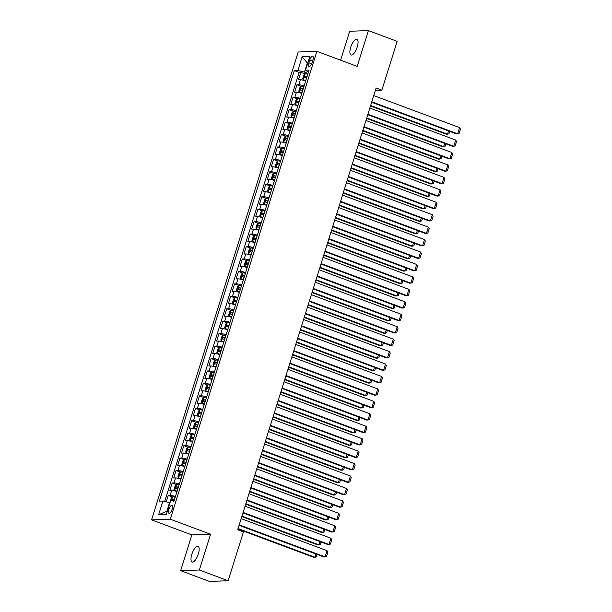 <?xml version="1.0" encoding="UTF-8"?>
<svg xmlns="http://www.w3.org/2000/svg" width="612" height="612" viewBox="0 0 612 612"><rect width="100%" height="100%" fill="white"/><g stroke="black" fill="none" stroke-linecap="round" stroke-linejoin="round"><path stroke-width="0.92" d="M198.311 554.044A8.423 3.022 -69.5 0 0 198.02 546.271A8.423 3.022 -69.5 0 0 191.839 554.273A8.423 3.022 -69.5 0 0 192.13 562.053A8.423 3.022 -69.5 0 0 198.311 554.044M357.209 46.994A8.423 3.022 -69.5 0 0 356.918 39.214A8.423 3.022 -69.5 0 0 350.737 47.223A8.423 3.022 -69.5 0 0 351.036 55.004A8.423 3.022 -69.5 0 0 357.209 46.994M172.133 509.299A4.215 1.515 -69.5 0 0 171.987 505.405A4.215 1.515 -69.5 0 0 168.897 509.413A4.215 1.515 -69.5 0 0 169.042 513.3A4.215 1.515 -69.5 0 0 172.133 509.299M180.655 570.667L199.359 570.009L210.566 534.23L191.862 534.896L180.655 570.667L209.434 581.4L228.138 580.742L243.446 531.904L237.685 529.755L376.12 88.029L381.873 90.171L397.18 41.333L368.401 30.6L349.689 31.258L340.624 60.198M191.862 534.896L151.569 519.871L298.189 52.005L316.894 51.347L170.274 519.206L151.569 519.871M305.671 80.937A5.263 0.719 -162.6 0 0 300.347 79.744L298.503 79.812L300.844 72.346L305.059 73.922M304.11 85.917A5.263 0.719 -162.6 0 0 298.786 84.724L296.942 84.793L301.158 86.361M296.942 84.793L294.602 92.251L296.445 92.19A5.263 0.719 -162.6 0 1 301.77 93.384M297.876 105.822A5.263 0.719 -162.6 0 0 292.544 104.637L290.7 104.698L293.041 97.231L297.256 98.807M293.974 118.269A5.263 0.719 -162.6 0 0 288.65 117.076L286.798 117.144L289.139 109.678L293.362 111.246M290.073 130.708A5.263 0.719 -162.6 0 0 284.748 129.522L282.905 129.583L285.246 122.117L289.461 123.693M286.179 143.154A5.263 0.719 -162.6 0 0 280.847 141.961L279.003 142.03L281.344 134.564L285.559 136.132M282.277 155.593A5.263 0.719 -162.6 0 0 276.953 154.408L275.102 154.469L277.443 147.002L281.665 148.578M278.376 168.04A5.263 0.719 -162.6 0 0 273.051 166.846L271.208 166.915L273.541 159.449L277.764 161.017M274.474 180.479A5.263 0.719 -162.6 0 0 269.15 179.293L267.306 179.354L269.647 171.888L273.862 173.464M270.58 192.925A5.263 0.719 -162.6 0 0 265.248 191.732L263.405 191.801L265.746 184.334L269.961 185.91M266.679 205.372A5.263 0.719 -162.6 0 0 261.355 204.178L259.503 204.24L261.844 196.773L266.067 198.349M262.778 217.811A5.263 0.719 -162.6 0 0 257.453 216.617L255.609 216.686L257.943 209.22L262.166 210.796M258.876 230.257A5.263 0.719 -162.6 0 0 253.552 229.064L251.708 229.125L254.049 221.666L258.264 223.235M254.982 242.696A5.263 0.719 -162.6 0 0 249.65 241.511L247.806 241.572L250.147 234.105L254.363 235.681M251.081 255.143A5.263 0.719 -162.6 0 0 245.756 253.949L243.905 254.018L246.246 246.552L250.469 248.12M247.179 267.582A5.263 0.719 -162.6 0 0 241.855 266.396L240.011 266.457L242.352 258.991L246.567 260.567M243.278 280.028A5.263 0.719 -162.6 0 0 237.953 278.835L236.11 278.904L238.451 271.437L242.666 273.006M239.384 292.467A5.263 0.719 -162.6 0 0 234.052 291.281L232.208 291.343L234.549 283.876L238.764 285.452M235.482 304.914A5.263 0.719 -162.6 0 0 230.158 303.72L228.314 303.789L230.648 296.323L234.87 297.891M231.581 317.353A5.263 0.719 -162.6 0 0 226.256 316.167L224.413 316.228L226.754 308.762L230.969 310.338M227.687 329.799A5.263 0.719 -162.6 0 0 222.355 328.606L220.511 328.675L222.852 321.208L227.067 322.784M223.785 342.246A5.263 0.719 -162.6 0 0 218.461 341.052L216.61 341.113L218.951 333.647L223.173 335.223M219.884 354.685A5.263 0.719 -162.6 0 0 214.56 353.491L212.716 353.56L215.049 346.094L219.272 347.67M215.982 367.131A5.263 0.719 -162.6 0 0 210.658 365.938L208.814 366.007L211.155 358.54L215.37 360.108M212.089 379.57A5.263 0.719 -162.6 0 0 206.757 378.384L204.913 378.445L207.254 370.979L211.469 372.555M208.187 392.017A5.263 0.719 -162.6 0 0 202.863 390.823L201.011 390.892L203.352 383.426L207.575 384.994M204.286 404.456A5.263 0.719 -162.6 0 0 198.961 403.27L197.118 403.331L199.458 395.865L203.674 397.44M200.384 416.902A5.263 0.719 -162.6 0 0 195.06 415.709L193.216 415.778L195.557 408.311L199.772 409.879M196.49 429.341A5.263 0.719 -162.6 0 0 191.158 428.155L189.315 428.216L191.655 420.75L195.871 422.326M192.589 441.788A5.263 0.719 -162.6 0 0 187.264 440.594L185.421 440.663L187.754 433.197L191.977 434.765M188.687 454.226A5.263 0.719 -162.6 0 0 183.363 453.041L181.519 453.102L183.86 445.635L188.075 447.211M184.793 466.673A5.263 0.719 -162.6 0 0 179.461 465.48L177.618 465.548L179.959 458.082L184.174 459.658M180.892 479.119A5.263 0.719 -162.6 0 0 175.567 477.926L173.716 477.987L176.057 470.529L180.28 472.097M176.99 491.558A5.263 0.719 -162.6 0 0 171.666 490.365L169.822 490.434L172.156 482.967L176.378 484.543M309.756 60.091L308.899 62.829A4.077 1.469 -69.5 0 0 309.037 66.593A4.077 1.469 -69.5 0 0 312.036 62.715L312.893 59.984A4.077 1.469 -69.5 0 0 312.747 56.212A4.077 1.469 -69.5 0 0 309.756 60.091L312.533 61.124M307.614 63.564L307.209 63.411L304.478 72.124L297.853 70.479L294.311 70.602L159.388 501.136L162.93 501.006L158.638 514.7L166.326 514.424L170.618 500.738L174.152 500.616L309.075 70.082L305.533 70.204L308.44 72.117M297.853 70.479L302.137 56.794L309.825 56.518L305.533 70.204M300.844 72.346L299.146 72.407L164.697 501.45M175.43 496.539A5.263 0.719 17.4 0 0 170.105 495.345L168.262 495.414L166.25 501.832M172.156 482.967L174.007 482.906A5.263 0.719 17.4 0 1 179.331 484.092M176.057 470.529L177.901 470.46A5.263 0.719 17.4 0 1 183.233 471.653M179.959 458.082L181.802 458.013A5.263 0.719 17.4 0 1 187.127 459.207M183.86 445.635L185.704 445.574A5.263 0.719 17.4 0 1 191.028 446.768M187.754 433.197L189.605 433.128A5.263 0.719 17.4 0 1 194.93 434.321M191.655 420.75L193.499 420.689A5.263 0.719 17.4 0 1 198.831 421.875M195.557 408.311L197.401 408.242A5.263 0.719 17.4 0 1 202.725 409.436M199.458 395.865L201.302 395.803A5.263 0.719 17.4 0 1 206.627 396.989M203.352 383.426L205.204 383.357A5.263 0.719 17.4 0 1 210.528 384.55M207.254 370.979L209.097 370.918A5.263 0.719 17.4 0 1 214.43 372.104M211.155 358.54L212.999 358.471A5.263 0.719 17.4 0 1 218.323 359.665M215.049 346.094L216.9 346.032A5.263 0.719 17.4 0 1 222.225 347.218M218.951 333.647L220.794 333.586A5.263 0.719 17.4 0 1 226.126 334.779M222.852 321.208L224.696 321.139A5.263 0.719 17.4 0 1 230.02 322.333M226.754 308.762L228.597 308.7A5.263 0.719 17.4 0 1 233.922 309.894M230.648 296.323L232.499 296.254A5.263 0.719 17.4 0 1 237.823 297.447M234.549 283.876L236.393 283.815A5.263 0.719 17.4 0 1 241.725 285.001M238.451 271.437L240.294 271.368A5.263 0.719 17.4 0 1 245.619 272.562M242.352 258.991L244.196 258.93A5.263 0.719 17.4 0 1 249.52 260.115M246.246 246.552L248.097 246.483A5.263 0.719 17.4 0 1 253.422 247.676M250.147 234.105L251.991 234.044A5.263 0.719 17.4 0 1 257.323 235.23M254.049 221.666L255.893 221.598A5.263 0.719 17.4 0 1 261.217 222.791M257.943 209.22L259.794 209.159A5.263 0.719 17.4 0 1 265.118 210.344M261.844 196.773L263.688 196.712A5.263 0.719 17.4 0 1 269.02 197.905M265.746 184.334L267.589 184.266A5.263 0.719 17.4 0 1 272.914 185.459M269.647 171.888L271.491 171.827A5.263 0.719 17.4 0 1 276.815 173.02M273.541 159.449L275.392 159.38A5.263 0.719 17.4 0 1 280.717 160.573M277.443 147.002L279.286 146.941A5.263 0.719 17.4 0 1 284.618 148.127M281.344 134.564L283.188 134.495A5.263 0.719 17.4 0 1 288.512 135.688M285.246 122.117L287.089 122.056A5.263 0.719 17.4 0 1 292.414 123.242M289.139 109.678L290.991 109.609A5.263 0.719 17.4 0 1 296.315 110.803M293.041 97.231L294.885 97.17A5.263 0.719 17.4 0 1 300.217 98.356M308.02 73.448L304.478 72.124M199.359 570.009L228.138 580.742M210.566 534.23L170.274 519.206M316.894 51.347L357.186 66.371L368.401 30.6M375.37 90.4L381.873 90.171M307.668 63.396L302.137 56.794M169.968 502.804L169.555 502.651L166.831 511.364L167.29 511.349M299.146 72.407L294.311 70.602M168.262 495.414L172.477 496.982M162.93 501.006L169.555 502.651M158.638 514.7L166.831 511.364M373.748 95.587L459.604 127.602L457.654 133.829L456.391 133.867L371.652 102.273M371.798 101.806L457.654 133.829L459.061 133.462L460.431 129.109L459.604 127.602M307.775 74.236A3.488 0.482 17.4 0 0 305.25 73.746L303.85 75.024L302.68 78.757L303.3 79.965A3.488 0.482 17.4 0 1 305.824 80.455M303.3 79.965L305.748 80.692M370.497 105.968L446.278 134.227L447.54 134.181L370.642 105.501M307.033 76.599A3.488 0.482 -162.6 0 0 305.028 76.148L304.562 77.64A3.488 0.482 17.4 0 1 306.566 78.091M306.214 78.26L306.956 76.829M449.721 131.381L448.956 133.821L447.54 134.181L448.558 130.953M369.847 108.033L455.703 140.049L453.752 146.268L452.49 146.314L367.751 114.712M367.896 114.253L453.752 146.268L455.167 145.908L456.529 141.556L455.703 140.049M365.945 120.472L451.809 152.487L449.858 158.715L448.596 158.76L363.857 127.158M364.002 126.692L449.858 158.715L451.266 158.347L452.628 153.995L451.809 152.487M362.052 132.919L447.908 164.934L445.957 171.153L444.694 171.199L359.955 139.597M360.101 139.138L445.957 171.153L447.364 170.794L448.734 166.441L447.908 164.934M358.15 145.358L444.006 177.381L442.055 183.6L440.793 183.646L356.054 152.044M356.199 151.577L442.055 183.6L443.471 183.24L444.832 178.88L444.006 177.381M303.873 86.682A3.488 0.482 17.4 0 0 301.349 86.193L299.949 87.47L298.778 91.203L299.398 92.412A3.488 0.482 17.4 0 1 301.923 92.902M299.398 92.412L301.854 93.131M366.596 118.407L442.377 146.673L443.646 146.628L366.741 117.948M303.131 89.046A3.488 0.482 -162.6 0 0 301.127 88.595L300.66 90.086A3.488 0.482 17.4 0 1 302.665 90.538M302.32 90.706L303.062 89.276M445.819 143.828L445.054 146.26L443.646 146.628L444.656 143.392M299.972 99.121A3.488 0.482 17.4 0 0 297.447 98.631L296.047 99.909L294.877 103.642L295.497 104.851A3.488 0.482 17.4 0 1 298.021 105.34M295.497 104.851L297.952 105.578M362.694 130.853L438.483 159.112L439.745 159.066L362.839 130.387M299.23 101.485A3.488 0.482 -162.6 0 0 297.233 101.034L296.759 102.525A3.488 0.482 17.4 0 1 298.763 102.977M298.419 103.145L299.161 101.722M441.918 156.267L441.153 158.707L439.745 159.066L440.755 155.838M296.078 111.568A3.488 0.482 17.4 0 0 293.553 111.078L292.146 112.356L290.975 116.089L291.603 117.297A3.488 0.482 17.4 0 1 294.127 117.787M291.603 117.297L294.051 118.017M358.793 143.292L434.581 171.559L435.843 171.513L358.938 142.833M295.336 113.931A3.488 0.482 -162.6 0 0 293.332 113.48L292.865 114.972A3.488 0.482 17.4 0 1 294.869 115.423M294.517 115.591L295.259 114.161M438.016 168.713L437.259 171.153L435.843 171.513L436.861 168.277M292.176 124.007A3.488 0.482 17.4 0 0 289.652 123.517L288.252 124.794L287.082 128.528L287.701 129.736A3.488 0.482 17.4 0 1 290.226 130.226M287.701 129.736L290.149 130.463M354.899 155.739L430.68 183.998L431.95 183.952L355.044 155.272M291.434 126.37A3.488 0.482 -162.6 0 0 289.43 125.919L288.963 127.418A3.488 0.482 17.4 0 1 290.968 127.862M290.616 128.03L291.358 126.608M434.122 181.152L433.357 183.592L431.95 183.952L432.959 180.724M354.249 157.804L440.104 189.819L438.161 196.039L436.892 196.085L352.152 164.483M352.298 164.024L438.161 196.039L439.569 195.679L440.931 191.327L440.104 189.819M288.275 136.453A3.488 0.482 17.4 0 0 285.75 135.963L284.351 137.241L283.18 140.974L283.8 142.183A3.488 0.482 17.4 0 1 286.324 142.673M283.8 142.183L286.255 142.902M350.997 168.178L426.786 196.444L428.048 196.398L351.143 167.719M287.533 138.817A3.488 0.482 -162.6 0 0 285.529 138.366L285.062 139.857A3.488 0.482 17.4 0 1 287.066 140.309M286.722 140.477L287.464 139.046M430.221 193.599L429.456 196.039L428.048 196.398L429.058 193.162M350.347 170.243L436.211 202.266L434.26 208.485L432.998 208.531L348.259 176.929M348.404 176.47L434.26 208.485L435.668 208.126L437.037 203.765L436.211 202.266M284.373 148.892A3.488 0.482 17.4 0 0 281.849 148.402L280.449 149.688L279.279 153.421L279.906 154.629A3.488 0.482 17.4 0 1 282.423 155.119M279.906 154.629L282.354 155.349M347.096 180.624L422.884 208.883L424.147 208.845L347.241 180.165M283.631 151.256A3.488 0.482 -162.6 0 0 281.635 150.804L281.16 152.304A3.488 0.482 17.4 0 1 283.165 152.755M282.82 152.916L283.563 151.493M426.319 206.037L425.554 208.478L424.147 208.845L425.164 205.609M346.453 182.69L432.309 214.705L430.358 220.924L429.096 220.97L344.357 189.368M344.502 188.909L430.358 220.924L431.766 220.565L433.135 216.212L432.309 214.705M280.48 161.339A3.488 0.482 17.4 0 0 277.955 160.849L276.548 162.126L275.385 165.86L276.004 167.068A3.488 0.482 17.4 0 1 278.529 167.558M276.004 167.068L278.452 167.795M343.202 193.071L418.983 221.33L420.245 221.284L343.34 192.604M279.738 163.702A3.488 0.482 -162.6 0 0 277.733 163.251L277.267 164.743A3.488 0.482 17.4 0 1 279.271 165.194M278.919 165.362L279.661 163.932M422.425 218.484L421.66 220.924L420.245 221.284L421.263 218.048M342.552 195.129L428.408 227.151L426.457 233.371L425.195 233.417L340.456 201.815M340.601 201.356L426.457 233.371L427.872 233.011L429.234 228.651L428.408 227.151M276.578 173.777A3.488 0.482 17.4 0 0 274.054 173.288L272.654 174.573L271.483 178.306L272.103 179.515A3.488 0.482 17.4 0 1 274.627 180.005M272.103 179.515L274.551 180.234M339.3 205.51L415.081 233.769L416.351 233.73L339.446 205.051M275.836 176.141A3.488 0.482 -162.6 0 0 273.832 175.698L273.365 177.189A3.488 0.482 17.4 0 1 275.369 177.641M275.025 177.809L275.767 176.378M418.524 230.931L417.759 233.363L416.351 233.73L417.361 230.495M338.65 207.575L424.506 239.59L422.563 245.817L421.293 245.856L336.562 214.261M336.699 213.795L422.563 245.817L423.971 245.45L425.332 241.097L424.506 239.59M334.756 220.014L420.612 252.037L418.662 258.256L417.399 258.302L332.66 226.7M332.806 226.241L418.662 258.256L420.069 257.897L421.438 253.544L420.612 252.037M330.855 232.461L416.711 264.476L414.76 270.703L413.498 270.741L328.759 239.147M328.904 238.68L414.76 270.703L416.168 270.336L417.537 265.983L416.711 264.476M326.953 244.907L412.809 276.922L410.859 283.142L409.596 283.188L324.857 251.586M325.003 251.127L410.859 283.142L412.274 282.782L413.636 278.429L412.809 276.922M323.052 257.346L408.915 289.361L406.965 295.588L405.695 295.634L320.963 264.032M321.109 263.565L406.965 295.588L408.372 295.221L409.734 290.868L408.915 289.361M319.158 269.793L405.014 301.808L403.063 308.027L401.801 308.073L317.062 276.471M317.207 276.012L403.063 308.027L404.471 307.668L405.84 303.315L405.014 301.808M315.257 282.231L401.112 314.254L399.162 320.474L397.899 320.52L313.16 288.918M313.306 288.451L399.162 320.474L400.577 320.114L401.939 315.754L401.112 314.254M311.355 294.678L397.211 326.693L395.268 332.913L393.998 332.959L309.259 301.356M309.404 300.897L395.268 332.913L396.675 332.553L398.037 328.2L397.211 326.693M307.453 307.117L393.317 339.14L391.366 345.359L390.104 345.405L305.365 313.803M305.51 313.344L391.366 345.359L392.774 345L394.136 340.639L393.317 339.14M303.56 319.563L389.416 351.579L387.465 357.798L386.203 357.844L301.464 326.242M301.609 325.783L387.465 357.798L388.872 357.439L390.242 353.086L389.416 351.579M299.658 332.002L385.514 364.025L383.563 370.245L382.301 370.291L297.562 338.688M297.707 338.229L383.563 370.245L384.979 369.885L386.34 365.525L385.514 364.025M295.757 344.449L381.613 376.464L379.67 382.691L378.4 382.73L293.661 351.135M293.806 350.668L379.67 382.691L381.077 382.324L382.439 377.971L381.613 376.464M272.677 186.224A3.488 0.482 17.4 0 0 270.152 185.734L268.752 187.012L267.582 190.745L268.201 191.954A3.488 0.482 17.4 0 1 270.726 192.443M268.201 191.954L270.657 192.681M335.399 217.956L411.188 246.215L412.45 246.169L335.544 217.49M271.935 188.588A3.488 0.482 -162.6 0 0 269.93 188.136L269.464 189.628A3.488 0.482 17.4 0 1 271.468 190.08M271.124 190.248L271.866 188.817M414.622 243.369L413.857 245.81L412.45 246.169L413.46 242.933M268.775 198.663A3.488 0.482 17.4 0 0 266.251 198.173L264.851 199.458L263.68 203.192L264.308 204.4A3.488 0.482 17.4 0 1 266.832 204.89M264.308 204.4L266.755 205.119M331.497 230.395L407.286 258.662L408.548 258.616L331.643 229.936M268.041 201.034A3.488 0.482 -162.6 0 0 266.036 200.583L265.57 202.075A3.488 0.482 17.4 0 1 267.566 202.526M267.222 202.694L267.964 201.264M410.721 255.816L409.956 258.249L408.548 258.616L409.566 255.38M264.881 211.109A3.488 0.482 17.4 0 0 262.357 210.62L260.957 211.897L259.786 215.631L260.406 216.839A3.488 0.482 17.4 0 1 262.93 217.329M260.406 216.839L262.854 217.566M327.604 242.842L403.384 271.101L404.647 271.055L327.749 242.375M264.139 213.473A3.488 0.482 -162.6 0 0 262.135 213.022L261.668 214.514A3.488 0.482 17.4 0 1 263.673 214.965M263.321 215.133L264.063 213.703M406.827 268.255L406.062 270.695L404.647 271.055L405.664 267.827M260.98 223.556A3.488 0.482 17.4 0 0 258.455 223.066L257.055 224.344L255.885 228.077L256.489 229.255A3.488 0.482 17.4 0 1 259.029 229.775M258.417 223.097L256.489 229.255L258.96 230.005M323.702 255.28L399.483 283.547L400.753 283.501L323.847 254.822M260.238 225.92A3.488 0.482 -162.6 0 0 258.233 225.468L257.767 226.96A3.488 0.482 17.4 0 1 259.771 227.412M259.427 227.58L260.169 226.149M402.926 280.701L402.161 283.142L400.753 283.501L401.763 280.265M257.078 235.995A3.488 0.482 17.4 0 0 254.554 235.505L253.154 236.783L251.983 240.516L252.603 241.725A3.488 0.482 17.4 0 1 255.127 242.214M252.603 241.725L255.059 242.451M319.801 267.727L395.589 295.986L396.851 295.94L319.946 267.26M256.336 238.359A3.488 0.482 -162.6 0 0 254.34 237.907L253.865 239.399A3.488 0.482 17.4 0 1 255.87 239.85M255.525 240.019L256.267 238.596M399.024 293.14L398.259 295.581L396.851 295.94L397.861 292.712M253.184 248.441A3.488 0.482 17.4 0 0 250.66 247.952L249.252 249.229L248.082 252.963L248.709 254.171A3.488 0.482 17.4 0 1 251.234 254.661M248.709 254.171L251.157 254.89M315.899 280.166L391.688 308.433L392.95 308.387L316.044 279.707M252.442 250.805A3.488 0.482 -162.6 0 0 250.438 250.354L249.971 251.846A3.488 0.482 17.4 0 1 251.968 252.297M251.624 252.465L252.366 251.035M395.123 305.587L394.365 308.027L392.95 308.387L393.967 305.151M249.283 260.88A3.488 0.482 17.4 0 0 246.758 260.391L245.358 261.668L244.188 265.401L244.808 266.61A3.488 0.482 17.4 0 1 247.332 267.1M244.808 266.61L247.256 267.337M312.005 292.613L387.786 320.872L389.048 320.826L312.151 292.154M248.541 263.244A3.488 0.482 -162.6 0 0 246.537 262.793L246.07 264.292A3.488 0.482 17.4 0 1 248.074 264.736M247.722 264.904L248.464 263.481M391.229 318.026L390.464 320.466L389.048 320.826L390.066 317.597M245.381 273.327A3.488 0.482 17.4 0 0 242.857 272.837L241.457 274.115L240.287 277.848L240.906 279.057A3.488 0.482 17.4 0 1 243.431 279.546M240.906 279.057L243.362 279.776M308.104 305.051L383.892 333.318L385.155 333.272L308.249 304.592M244.639 275.691A3.488 0.482 -162.6 0 0 242.635 275.239L242.168 276.731A3.488 0.482 17.4 0 1 244.173 277.182M243.828 277.351L244.57 275.92M387.327 330.472L386.562 332.913L385.155 333.272L386.164 330.036M241.48 285.766A3.488 0.482 17.4 0 0 238.955 285.276L237.555 286.561L236.385 290.295L237.012 291.503A3.488 0.482 17.4 0 1 239.529 291.993M237.012 291.503L239.46 292.222M304.202 317.498L379.991 345.757L381.253 345.719L304.348 317.039M240.738 288.13A3.488 0.482 -162.6 0 0 238.741 287.686L238.267 289.178A3.488 0.482 17.4 0 1 240.271 289.629M239.927 289.79L240.669 288.367M383.426 342.911L382.661 345.352L381.253 345.719L382.263 342.483M237.586 298.212A3.488 0.482 17.4 0 0 235.062 297.723L233.654 299L232.491 302.733L233.111 303.942A3.488 0.482 17.4 0 1 235.635 304.432M233.111 303.942L235.559 304.669M300.308 329.945L376.089 358.204L377.352 358.158L300.446 329.478M236.844 300.576A3.488 0.482 -162.6 0 0 234.84 300.125L234.373 301.617A3.488 0.482 17.4 0 1 236.377 302.068M236.025 302.236L236.768 300.806M379.524 355.358L378.767 357.798L377.352 358.158L378.369 354.922M233.685 310.651A3.488 0.482 17.4 0 0 231.16 310.162L229.76 311.447L228.59 315.18L229.209 316.389A3.488 0.482 17.4 0 1 231.734 316.878M229.209 316.389L231.657 317.108M296.407 342.383L372.188 370.642L373.458 370.604L296.552 341.924M232.942 313.015A3.488 0.482 -162.6 0 0 230.938 312.571L230.472 314.063A3.488 0.482 17.4 0 1 232.476 314.514M232.132 314.683L232.866 313.252M375.63 367.804L374.865 370.237L373.458 370.604L374.468 367.368M229.783 323.098A3.488 0.482 17.4 0 0 227.259 322.608L225.859 323.886L224.688 327.619L225.308 328.828A3.488 0.482 17.4 0 1 227.832 329.317M225.308 328.828L227.763 329.554M292.505 354.83L368.294 383.089L369.556 383.043L292.651 354.363M229.041 325.462A3.488 0.482 -162.6 0 0 227.037 325.01L226.57 326.502A3.488 0.482 17.4 0 1 228.574 326.953M228.23 327.122L228.972 325.691M371.729 380.243L370.964 382.684L369.556 383.043L370.566 379.807M291.863 356.888L377.719 388.911L375.768 395.13L374.506 395.176L289.767 363.574M289.912 363.115L375.768 395.13L377.176 394.771L378.545 390.418L377.719 388.911M287.961 369.334L373.817 401.35L371.867 407.577L370.604 407.615L285.865 376.02M286.011 375.554L371.867 407.577L373.274 407.209L374.643 402.857L373.817 401.35M284.06 381.781L369.916 413.796L367.965 420.016L366.703 420.062L281.964 388.459M282.109 388L367.965 420.016L369.38 419.656L370.742 415.303L369.916 413.796M280.158 394.22L366.022 426.235L364.071 432.462L362.801 432.508L278.07 400.906M278.208 400.439L364.071 432.462L365.479 432.095L366.84 427.742L366.022 426.235M225.882 335.537A3.488 0.482 17.4 0 0 223.357 335.047L221.957 336.332L220.787 340.065L221.414 341.274A3.488 0.482 17.4 0 1 223.938 341.764M221.414 341.274L223.862 341.993M288.604 367.269L364.392 395.536L365.655 395.49L288.749 366.81M225.147 337.908A3.488 0.482 -162.6 0 0 223.143 337.457L222.676 338.949A3.488 0.482 17.4 0 1 224.673 339.4M224.329 339.568L225.071 338.138M367.827 392.69L367.062 395.123L365.655 395.49L366.672 392.254M221.988 347.983A3.488 0.482 17.4 0 0 219.463 347.494L218.063 348.771L216.893 352.504L217.512 353.713A3.488 0.482 17.4 0 1 220.037 354.203M217.512 353.713L219.96 354.44M284.71 379.715L360.491 407.974L361.753 407.929L284.855 379.249M221.246 350.347A3.488 0.482 -162.6 0 0 219.241 349.896L218.775 351.387A3.488 0.482 17.4 0 1 220.779 351.839M220.427 352.007L221.169 350.577M363.933 405.129L363.168 407.569L361.753 407.929L362.771 404.7M218.086 360.43A3.488 0.482 17.4 0 0 215.562 359.94L214.162 361.218L212.991 364.951L213.611 366.16A3.488 0.482 17.4 0 1 216.135 366.649M213.611 366.16L216.067 366.879M280.809 392.154L356.589 420.421L357.859 420.375L280.954 391.695M217.344 362.794A3.488 0.482 -162.6 0 0 215.34 362.342L214.873 363.834A3.488 0.482 17.4 0 1 216.877 364.285M216.533 364.454L217.275 363.023M360.032 417.575L359.267 420.016L357.859 420.375L358.869 417.139M214.185 372.869A3.488 0.482 17.4 0 0 211.66 372.379L210.26 373.657L209.09 377.39L209.709 378.599A3.488 0.482 17.4 0 1 212.234 379.088M209.709 378.599L212.165 379.325M276.907 404.601L352.696 432.86L353.958 432.814L277.052 404.134M213.443 375.233A3.488 0.482 -162.6 0 0 211.446 374.781L210.972 376.281A3.488 0.482 17.4 0 1 212.976 376.724M212.632 376.893L213.374 375.47M356.13 430.014L355.365 432.454L353.958 432.814L354.968 429.586M276.264 406.666L362.12 438.682L360.17 444.901L358.907 444.947L274.168 413.345M274.314 412.886L360.17 444.901L361.577 444.542L362.947 440.189L362.12 438.682M210.283 385.315A3.488 0.482 17.4 0 0 207.766 384.826L206.359 386.103L205.188 389.836L205.816 391.045A3.488 0.482 17.4 0 1 208.34 391.535M205.816 391.045L208.264 391.764M273.006 417.04L348.794 445.307L350.056 445.261L273.151 416.581M209.549 387.679A3.488 0.482 -162.6 0 0 207.544 387.228L207.078 388.719A3.488 0.482 17.4 0 1 209.075 389.171M208.73 389.339L209.472 387.909M352.229 442.461L351.464 444.901L350.056 445.261L351.074 442.025M272.363 419.105L358.219 451.128L356.268 457.348L355.006 457.394L270.267 425.791M270.412 425.325L356.268 457.348L357.683 456.988L359.045 452.628L358.219 451.128M206.389 397.754A3.488 0.482 17.4 0 0 203.865 397.264L202.465 398.55L201.294 402.275L201.914 403.484A3.488 0.482 17.4 0 1 204.439 403.974M201.914 403.484L204.362 404.211M269.112 429.486L344.893 457.745L346.155 457.7L269.257 429.027M205.647 400.118A3.488 0.482 -162.6 0 0 203.643 399.667L203.176 401.166A3.488 0.482 17.4 0 1 205.181 401.61M204.829 401.778L205.571 400.355M348.335 454.9L347.57 457.34L346.155 457.7L347.172 454.471M268.461 431.552L354.317 463.567L352.374 469.787L351.104 469.832L266.365 438.23M266.511 437.771L352.374 469.787L353.782 469.427L355.144 465.074L354.317 463.567M202.488 410.201A3.488 0.482 17.4 0 0 199.963 409.711L198.563 410.989L197.393 414.722L198.013 415.931A3.488 0.482 17.4 0 1 200.537 416.42M198.013 415.931L200.468 416.65M265.21 441.925L340.999 470.192L342.261 470.146L265.356 441.466M201.746 412.564A3.488 0.482 -162.6 0 0 199.742 412.113L199.275 413.605A3.488 0.482 17.4 0 1 201.279 414.056M200.935 414.225L201.677 412.794M344.434 467.346L343.669 469.787L342.261 470.146L343.271 466.91M264.56 443.991L350.424 476.014L348.473 482.233L347.211 482.279L262.472 450.677M262.617 450.218L348.473 482.233L349.88 481.873L351.242 477.513L350.424 476.014M198.586 422.64A3.488 0.482 17.4 0 0 196.062 422.15L194.662 423.435L193.491 427.168L194.111 428.377A3.488 0.482 17.4 0 1 196.636 428.867M194.111 428.377L196.567 429.096M261.309 454.372L337.097 482.631L338.36 482.593L261.454 453.913M197.844 425.003A3.488 0.482 -162.6 0 0 195.848 424.56L195.373 426.051A3.488 0.482 17.4 0 1 197.378 426.503M197.033 426.663L197.775 425.241M340.532 479.785L339.767 482.225L338.36 482.593L339.369 479.357M260.666 456.437L346.522 488.452L344.571 494.672L343.309 494.718L258.57 463.116M258.715 462.657L344.571 494.672L345.979 494.312L347.348 489.96L346.522 488.452M194.692 435.086A3.488 0.482 17.4 0 0 192.168 434.597L190.76 435.874L189.59 439.607L190.217 440.816A3.488 0.482 17.4 0 1 192.742 441.306M190.217 440.816L192.665 441.543M257.415 466.818L333.196 495.077L334.458 495.032L257.553 466.352M193.95 437.45A3.488 0.482 -162.6 0 0 191.946 436.999L191.48 438.49A3.488 0.482 17.4 0 1 193.484 438.942M193.132 439.11L193.874 437.679M336.631 492.232L335.873 494.672L334.458 495.032L335.475 491.796M256.765 468.876L342.621 500.899L340.67 507.118L339.408 507.164L254.668 475.562M254.814 475.103L340.67 507.118L342.085 506.759L343.447 502.398L342.621 500.899M190.791 447.525A3.488 0.482 17.4 0 0 188.267 447.035L186.867 448.321L185.696 452.054L186.316 453.262A3.488 0.482 17.4 0 1 188.84 453.752M186.316 453.262L188.764 453.982M253.513 479.257L329.294 507.516L330.564 507.478L253.659 478.798M190.049 449.889A3.488 0.482 -162.6 0 0 188.045 449.445L187.578 450.937A3.488 0.482 17.4 0 1 189.582 451.388M189.238 451.557L189.972 450.126M332.737 504.678L331.972 507.111L330.564 507.478L331.574 504.242M252.863 481.323L338.719 513.338L336.776 519.565L335.506 519.603L250.767 488.009M250.912 487.542L336.776 519.565L338.184 519.198L339.545 514.845L338.719 513.338M186.889 459.972A3.488 0.482 17.4 0 0 184.365 459.482L182.965 460.759L181.795 464.493L182.414 465.701A3.488 0.482 17.4 0 1 184.939 466.191M182.414 465.701L184.87 466.428M249.612 491.704L325.4 519.963L326.663 519.917L249.757 491.237M186.147 462.335A3.488 0.482 -162.6 0 0 184.143 461.884L183.677 463.376A3.488 0.482 17.4 0 1 185.681 463.827M185.337 463.995L186.079 462.565M328.835 517.117L328.07 519.557L326.663 519.917L327.672 516.681M248.969 493.762L334.825 525.784L332.874 532.004L331.612 532.05L246.873 500.448M247.018 499.989L332.874 532.004L334.282 531.644L335.651 527.292L334.825 525.784M182.988 472.41A3.488 0.482 17.4 0 0 180.464 471.921L179.064 473.206L177.893 476.939L178.52 478.148A3.488 0.482 17.4 0 1 181.045 478.638M178.52 478.148L180.968 478.867M245.71 504.143L321.499 532.409L322.761 532.364L245.856 503.684M182.254 474.782A3.488 0.482 -162.6 0 0 180.249 474.331L179.783 475.822A3.488 0.482 17.4 0 1 181.779 476.274M181.435 476.442L182.177 475.011M324.934 529.564L324.169 531.996L322.761 532.364L323.779 529.128M245.068 506.208L330.924 538.223L328.973 544.451L327.711 544.489L242.972 512.894M243.117 512.428L328.973 544.451L330.381 544.083L331.75 539.73L330.924 538.223M179.094 484.857A3.488 0.482 17.4 0 0 176.57 484.367L175.162 485.645L173.999 489.378L174.619 490.587A3.488 0.482 17.4 0 1 177.143 491.076M174.619 490.587L177.067 491.314M241.817 516.589L317.597 544.848L318.86 544.802L241.962 516.123M178.352 487.221A3.488 0.482 -162.6 0 0 176.348 486.769L175.881 488.261A3.488 0.482 17.4 0 1 177.885 488.713M177.534 488.881L178.276 487.45M321.04 542.003L320.275 544.443L318.86 544.802L319.877 541.574M241.166 518.655L327.022 550.67L325.071 556.889L323.809 556.935L239.07 525.333M239.215 524.874L325.071 556.889L326.487 556.53L327.848 552.177L327.022 550.67M237.915 529.028L313.696 557.295L314.966 557.249L238.06 528.569M170.205 502.039L171.268 498.092L172.668 496.814A3.488 0.482 17.4 0 1 175.193 497.304M174.451 499.667A3.488 0.482 -162.6 0 0 172.446 499.216L171.98 500.708M173.64 501.327L174.382 499.897M317.138 554.449L316.373 556.889L314.966 557.249L315.976 554.013M298.786 84.724L300.347 79.744M170.105 495.345L171.666 490.365M174.007 482.906L175.567 477.926M177.901 470.46L179.461 465.48M181.802 458.013L183.363 453.041M185.704 445.574L187.264 440.594M189.605 433.128L191.158 428.155M193.499 420.689L195.06 415.709M197.401 408.242L198.961 403.27M201.302 395.803L202.863 390.823M205.204 383.357L206.757 378.384M209.097 370.918L210.658 365.938M212.999 358.471L214.56 353.491M216.9 346.032L218.461 341.052M220.794 333.586L222.355 328.606M224.696 321.139L226.256 316.167M228.597 308.7L230.158 303.72M232.499 296.254L234.052 291.281M236.393 283.815L237.953 278.835M240.294 271.368L241.855 266.396M244.196 258.93L245.756 253.949M248.097 246.483L249.65 241.511M251.991 234.044L253.552 229.064M255.893 221.598L257.453 216.617M259.794 209.159L261.355 204.178M263.688 196.712L265.248 191.732M267.589 184.266L269.15 179.293M271.491 171.827L273.051 166.846M275.392 159.38L276.953 154.408M279.286 146.941L280.847 141.961M283.188 134.495L284.748 129.522M287.089 122.056L288.65 117.076M290.991 109.609L292.544 104.637M294.885 97.17L296.445 92.19M311.615 63.839L308.899 62.829M305.212 73.777L303.284 79.935M306.688 76.768L305.028 76.148M301.311 86.223L299.383 92.381M302.787 89.214L301.127 88.595M297.417 98.662L295.481 104.82M298.885 101.653L297.233 101.034M293.515 111.109L291.587 117.267M294.984 114.1L293.332 113.48M289.614 123.547L287.686 129.706M291.09 126.539L289.43 125.919M285.712 135.994L283.784 142.152M287.189 138.985L285.529 138.366M281.818 148.433L279.883 154.599M283.287 151.424L281.635 150.804M277.917 160.88L275.989 167.038M279.386 163.871L277.733 163.251M274.015 173.326L272.088 179.484M275.492 176.31L273.832 175.698M270.122 185.765L268.186 191.923M271.59 188.756L269.93 188.136M266.22 198.212L264.292 204.37M267.689 201.195L266.036 200.583M262.318 210.65L260.391 216.809M263.795 213.642L262.135 213.022M259.893 226.088L258.233 225.468M254.523 235.536L252.588 241.694M255.992 238.527L254.34 237.907M250.622 247.982L248.694 254.141M252.09 250.974L250.438 250.354M246.72 260.421L244.792 266.58M248.197 263.412L246.537 262.793M242.819 272.868L240.891 279.026M244.295 275.859L242.635 275.239M238.925 285.307L236.989 291.473M240.394 288.298L238.741 287.686M235.023 297.753L233.095 303.912M236.492 300.744L234.84 300.125M231.122 310.2L229.194 316.358M232.598 313.183L230.938 312.571M227.228 322.639L225.292 328.797M228.697 325.63L227.037 325.01M223.326 335.085L221.391 341.244M224.795 338.069L223.143 337.457M219.425 347.524L217.497 353.682M220.901 350.515L219.241 349.896M215.523 359.971L213.596 366.129M217 362.962L215.34 362.342M211.63 372.41L209.694 378.568M213.098 375.401L211.446 374.781M207.728 384.856L205.8 391.014M209.197 387.847L207.544 387.228M203.827 397.295L201.899 403.461M205.303 400.286L203.643 399.667M199.925 409.742L197.997 415.9M201.402 412.733L199.742 412.113M196.031 422.181L194.096 428.346M197.5 425.172L195.848 424.56M192.13 434.627L190.202 440.785M193.599 437.618L191.946 436.999M188.228 447.074L186.3 453.232M189.705 450.057L188.045 449.445M184.334 459.513L182.399 465.671M185.803 462.504L184.143 461.884M180.433 471.959L178.497 478.117M181.902 474.943L180.249 474.331M176.531 484.398L174.604 490.556M178 487.389L176.348 486.769M172.63 496.845L171.421 500.708M174.106 499.836L172.446 499.216"/></g></svg>
